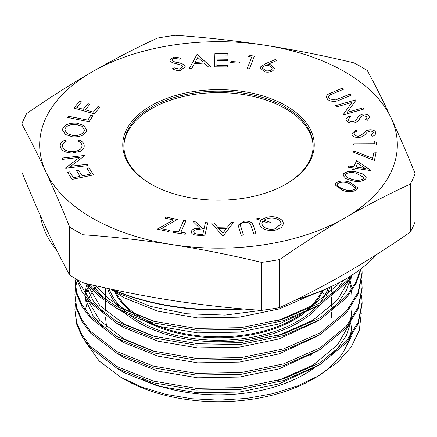 <?xml version="1.0" encoding="UTF-8"?>
<svg xmlns="http://www.w3.org/2000/svg" width="437" height="437" viewBox="0 0 437 437"><rect width="100%" height="100%" fill="white"/><g stroke="black" fill="none" stroke-linecap="round" stroke-linejoin="round"><path stroke-width="0.66" d="M351.627 336.053L343.542 351.665L349.802 338.62M318.524 375.896L312.914 379.136A133.52 77.087 0 0 1 124.086 379.136L120.53 377.082L141.462 386.964L165.552 394.3L191.619 398.741L219.052 400.161L246.555 398.44L272.83 393.688L297.193 386.057L318.524 375.896L337.43 362.464L351.173 347.098L359.301 330.29L361.333 312.897M315.618 377.53A133.52 77.087 0 0 0 343.542 351.665L349.567 338.932M85.805 342.302L99.204 361.044L120.53 377.082L124.086 379.136M105.699 317.437A112.801 65.124 0 0 0 107.021 327.362M114.926 292.162A107.404 62.01 0 0 0 136.12 315.536M142.484 319.556A107.404 62.01 0 0 0 142.555 319.594A107.404 62.01 0 0 0 304.933 312.559M116.368 293.129A106.743 61.628 0 0 0 140.009 316.978M285.421 108.622A94.638 54.641 0 0 0 151.579 108.622A94.638 54.641 0 0 0 123.868 146.537A94.638 54.641 180 0 1 151.579 108.622L151.579 108.622A94.638 54.641 180 0 1 285.421 108.622L285.421 108.622A94.638 54.641 180 0 1 313.132 146.537A94.638 54.641 0 0 0 285.421 108.622L285.421 108.622M285.809 184.228A94.638 54.641 0 0 0 313.138 145.821A94.638 54.641 0 0 0 285.421 107.185A94.638 54.641 0 0 0 182.284 95.337A94.638 54.641 0 0 0 123.862 145.821A94.638 54.641 0 0 0 151.191 184.228M286.197 105.836A95.741 55.275 0 0 0 150.803 105.836A95.741 55.275 0 0 0 150.798 184.004A95.741 55.275 0 0 0 150.803 184.004A95.741 55.275 0 0 0 286.202 184.004A95.741 55.275 0 0 0 286.197 105.836M297.63 299.285L293.276 301.088M263.232 310.155L225.164 315.093L186.626 313.761L150.448 306.403L119.334 293.615L113.161 290.01M410.294 232.123A201.293 116.215 180 0 0 415.15 221.657L415.15 173.631C407.18 153.917 399.205 135.437 391.235 118.198A178.826 103.247 0 0 0 344.951 71.914A178.826 103.247 0 0 0 264.784 45.197C294.538 49.862 324.292 55.761 354.046 62.901A201.293 116.215 180 0 1 360.836 66.642A201.293 116.215 180 0 1 367.315 70.565C375.29 85.204 383.26 101.084 391.235 118.198A178.826 103.247 180 0 1 344.951 217.926C366.719 205.417 388.498 194.143 410.294 184.097L410.294 232.123C388.498 247.244 366.719 261.118 344.951 273.748C323.145 286.273 301.361 297.548 279.604 307.577A201.293 116.215 180 0 1 261.479 310.379C231.725 308.314 201.97 305.01 172.216 300.47C142.462 295.805 112.708 289.9 82.954 282.761A201.293 116.215 180 0 1 76.164 279.019A201.293 116.215 180 0 1 69.685 275.102C61.71 260.457 53.74 244.583 45.765 227.464C37.795 210.224 29.82 191.75 21.85 172.031L21.85 124.01A201.293 116.215 180 0 1 26.706 113.544C48.463 98.445 70.248 84.57 92.049 71.914A178.826 103.247 0 0 0 45.765 171.643A178.826 103.247 0 0 0 172.216 244.649A178.826 103.247 0 0 0 344.951 217.926C323.145 230.578 301.361 244.452 279.604 259.551A201.293 116.215 180 0 1 261.479 262.353L261.479 310.379M297.51 299.023A178.826 103.247 0 0 0 344.951 279.407L343.728 280.117A177.094 102.242 180 0 1 296.062 299.733M243.977 308.997A177.094 102.242 180 0 1 111.167 289.147M111.91 289.305A178.826 103.247 0 0 0 241.535 308.79M344.951 279.407A178.826 103.247 0 0 0 376.885 254.334M86.761 283.662L99.855 296.909L116.952 308.38L153.3 322.877L196.033 330.143L240.967 329.394L283.7 320.632L320.048 304.633L346.459 282.897L352.577 274.72M350.485 276.064L346.459 281.182L320.048 302.917L283.7 318.912L240.967 327.679L196.033 328.427L153.3 321.162L116.952 306.659L101.034 296.139L88.471 284.061M74.891 309.8L76.655 324.123L81.872 336.326L90.541 348.043L116.952 368.282L153.3 382.779L196.033 390.044L240.967 389.296L283.7 380.534L320.048 364.534L346.459 342.799L358.105 324.052L362.109 304.037L362.109 302.317L358.105 322.331L346.459 341.084L320.048 362.819L283.7 378.813L240.967 387.581L196.033 388.329L153.3 381.064L116.952 366.561L90.541 346.328L81.872 334.611L76.655 322.402L74.891 309.8L75.377 303.174M361.678 295.685L362.109 302.317M74.891 294.828L76.655 309.145L81.872 321.353L90.541 333.065L116.952 353.304L153.3 367.807L196.033 375.072L240.967 374.323L283.7 365.556L320.048 349.562L346.459 327.826L358.105 309.074L362.109 289.059L362.109 287.344L358.105 307.358L346.459 326.106L320.048 347.841L283.7 363.841L240.967 372.603L196.033 373.356L153.3 366.086L116.952 351.588L90.541 331.35L81.872 319.633L76.655 307.429L74.891 294.822L75.377 288.196M361.678 280.712L362.109 287.344M74.891 279.849L76.655 294.167L81.872 306.375L90.541 318.092L116.952 338.331L153.3 352.828L196.033 360.093L240.967 359.345L283.7 350.583L320.048 334.584L346.459 312.848L358.105 294.101L362.109 274.086L362.109 272.366L358.105 292.38L346.459 311.133L320.048 332.868L283.7 348.863L240.967 357.63L196.033 358.378L153.3 351.113L116.952 336.61L90.541 316.372L81.872 304.66L76.655 292.451L74.918 278.293M361.929 268.067L362.109 272.366M76.694 279.325L81.932 291.495L90.596 303.174L116.952 323.353L153.3 337.856L196.033 345.121L240.967 344.372L283.7 335.605L320.048 319.611L346.459 297.876L356.008 283.722L361.219 268.613M360.787 268.941L355.5 282.985L346.459 296.155L320.048 317.89L283.7 333.89L240.967 342.652L196.033 343.406L153.3 336.135L116.952 321.637L91.486 302.415L77.338 279.691M75.514 287.338L77.114 280.718M70.685 166.24L87.564 164.257L88.039 165.59L65.714 168.212L65.616 167.934L79.681 157.353L62.595 159.363L62.147 158.09L84.467 155.468L84.57 155.758L70.685 166.311L87.564 164.257M86.417 131.144C84.51 135.257 79.884 137.142 72.547 136.797L65.413 134.476L62.535 130.062L62.726 128.795C64.621 124.616 69.281 122.715 76.704 123.092L83.767 125.414L86.63 129.805L86.417 131.144M99.986 107.092L94.321 113.828L73.82 108.081L79.523 101.302L81.544 101.865L76.836 107.469L83.249 109.266L87.919 103.711L89.924 104.274L85.253 109.829L93.294 112.08L97.964 106.53L99.986 107.092M189.281 68.571L196.858 54.685L197.409 54.641L211.033 66.85L208.607 67.041L204.041 63.032L194.312 63.797L191.794 68.369L189.281 68.571M239.214 63.163L230.709 62.595L230.927 61.502L239.432 62.07L239.214 63.163M260.747 66.785L265.456 63.682L275.496 59.443L276.845 60.481L267.859 64.332L270.186 64.567L274.431 68.085L273.972 69.538C272.12 71.81 269.083 72.608 264.866 71.941L260.31 68.216L260.747 66.785L265.456 63.753L275.496 59.443M351.905 102.482L336.517 106.89L335.479 105.678L355.827 99.844L356.051 100.1L347.186 112.375L362.765 107.912L363.759 109.07L343.406 114.904L343.182 114.641L351.905 102.482L343.209 114.674M354.074 133.717L354.107 134.072C354.582 135.497 356.051 136.202 358.515 136.197L360.64 135.579L366.386 130.783L369.697 129.827C373.04 129.756 375.055 130.679 375.744 132.586L375.744 132.52C375.875 134.022 374.902 135.262 372.821 136.235L371.177 135.279L373.389 132.673C373.056 131.597 371.958 131.073 370.101 131.1L367.348 132.154L365.469 134.017C364.168 135.814 361.973 136.989 358.892 137.535C355.052 137.562 352.735 136.481 351.932 134.296L351.867 133.738L355.811 129.98L357.22 131.007C355.215 131.706 354.178 132.706 354.107 134.001C354.582 135.426 356.051 136.131 358.515 136.125L360.64 135.508L366.386 130.712L369.697 129.756C373.04 129.685 375.055 130.608 375.744 132.52L375.798 133.012M354.074 133.749L354.107 134.072M373.422 133.028L373.389 132.673M372.695 158.303L374.012 152.038L376.153 152.185L374.416 160.477L352.675 151.863L353.85 150.858L372.695 158.374L374.012 152.038M351.648 180.557L345.88 178.635L343.018 175.259L343.526 173.773C347.054 171.02 351.692 170.512 357.433 172.249L363.262 174.128L366.157 177.482L365.665 178.908C362.131 181.705 357.461 182.256 351.648 180.557M275.884 230.037C268.782 231.244 263.587 229.938 260.31 226.109L259.431 223.553L260.725 220.488L256.016 218.893L258.633 218.303L261.867 219.407L267.116 217.156C274.168 215.949 279.352 217.238 282.668 221.018L283.526 223.607L281.455 227.513L275.884 230.037M233.331 222.646L223.252 235.898L222.701 235.909L211.508 222.996L213.939 222.957L217.702 227.202L227.469 227.049L230.802 222.684L233.331 222.646M185.965 220.767L180.847 232.282L185.785 233.014L185.233 234.254L173.112 232.457L173.664 231.222L178.591 231.949L183.715 220.434L185.965 220.767M264.784 45.197A178.826 103.247 0 0 0 92.049 71.914C113.817 59.41 135.601 48.136 157.396 38.09A201.293 116.215 180 0 1 175.521 35.288C205.275 37.353 235.03 40.652 264.784 45.197M177.471 219.45L161.319 228.627L169.327 230.354L168.556 231.539L157.32 229.114L173.413 219.937L164.962 218.112L165.732 216.916L177.471 219.45M205.445 222.635L207.717 222.799L204.773 235.92L195.153 235.024C192.351 234.336 191.084 233.118 191.34 231.37C192.526 228.906 195.41 227.928 199.982 228.425L193.181 221.712L195.995 221.925L202.784 228.638L204.074 228.731L205.445 222.635L207.706 222.87M191.28 231.878L191.34 231.441C192.526 228.977 195.41 227.999 199.982 228.496L199.982 228.425M240.355 225.164L243.453 235.057L241.202 235.314L238.143 225.252L243.939 221.188C247.451 220.778 250.183 221.422 252.127 223.105L253.46 225.798L256.098 233.637L253.848 233.888L250.532 224.323C249.429 222.783 247.408 222.149 244.474 222.411C242 222.777 240.623 223.695 240.355 225.164L240.35 225.339M342.548 190.264L335.086 184.884L335.977 182.906C340.106 180.426 344.837 180.268 350.163 182.426L357.734 187.79L356.865 189.674C352.719 192.193 347.95 192.389 342.548 190.264M353.883 166.721L356.592 160.625L370.947 170.332L370.827 170.594L355.434 168.311L354.746 169.856L352.632 169.54L353.315 167.994L348.18 167.234L348.748 165.962L353.883 166.792L356.592 160.625M374.258 143.697L374.225 141.632L376.47 142.407L376.508 144.991L353.719 145.106L353.702 143.8L374.258 143.697L353.702 143.871M354.188 122.939C350.441 123.365 347.836 122.546 346.372 120.492L346.022 119.23L348.83 115.865L350.529 116.717L348.229 119.317L348.409 119.978C349.316 121.322 350.977 121.863 353.386 121.601L355.281 120.776L359.405 115.483L362.344 114.204C365.605 113.789 367.861 114.478 369.128 116.28L369.423 117.367L367.424 120.224L365.512 119.454L367.075 117.356L366.878 116.679L363.163 115.477L360.798 116.794L359.542 118.815C358.821 120.705 357.04 122.081 354.188 122.939M327.428 94.583L342.324 88.105L343.662 89.175L330.006 94.905L328.406 96.845L329.52 98.882L335.567 99.887L349.835 94.135L351.168 95.211L339.948 99.865C335.621 101.947 331.579 101.881 327.826 99.674L326.128 96.856L327.428 94.583L342.324 88.105M251.668 57.067L248.189 56.619L250.002 55.537L254.367 56.1L249.401 68.92L247.195 68.636L251.668 57.067L247.216 68.636M227.469 66.91L214.567 66.806L214.884 53.718L227.879 53.822L227.846 55.111L217.118 55.029L217.02 59.121L227.655 59.203L227.622 60.486L216.987 60.404L216.867 65.539L227.502 65.621L227.469 66.91M184.998 65.861L185.239 66.828L180.47 70.324C177.318 70.707 174.658 70.177 172.484 68.746L174.03 67.784L179.645 69.122L182.781 66.861L181.262 65.157L172.178 62.578L170.037 60.836L169.807 59.951L173.888 56.963L180.7 58.083L179.301 59.17L174.5 58.279C172.708 58.634 171.97 59.339 172.287 60.404L174.505 61.819L177.979 62.617C181.257 63.097 183.595 64.179 184.998 65.861L185.239 66.866M172.162 59.967L172.287 60.475L174.505 61.819M92.819 115.778L89.186 121.786L67.708 117.466L68.462 116.22L87.87 120.126L90.743 115.357L92.819 115.778M60.197 146.018C60.098 143.636 61.639 141.692 64.823 140.19L66.238 141.217C63.66 142.451 62.398 144.041 62.453 145.974C63.059 149.487 66.397 151.366 72.455 151.617C78.556 151.218 81.746 149.241 82.03 145.679C81.932 143.806 80.626 142.276 78.114 141.085L79.452 140.026C82.571 141.495 84.15 143.396 84.194 145.734C84.346 147.908 83.079 149.744 80.386 151.24L72.296 153.005C64.873 152.666 60.841 150.333 60.197 146.018L60.197 145.811M62.447 145.871L62.453 146.045C63.059 149.558 66.397 151.437 72.455 151.688L72.455 151.617M78.168 141.113L79.452 140.097C82.571 141.566 84.15 143.467 84.194 145.805L84.199 145.98M89.028 167.841L93.491 174.882L72.067 179.405L67.577 172.315L69.691 171.872L73.4 177.722L80.097 176.308L76.42 170.506L78.518 170.064L82.194 175.865L90.596 174.09L86.919 168.289L89.028 167.841L93.452 174.887M40.401 215.687A178.826 103.247 0 0 0 56.963 250.691M21.85 124.01C29.82 138.649 37.795 154.529 45.765 171.643C53.74 188.882 61.71 207.362 69.685 227.076L69.685 275.102M82.954 282.761L82.954 234.74A201.293 116.215 180 0 1 69.685 227.076M82.954 234.74C112.708 236.805 142.462 240.104 172.216 244.649C201.97 249.314 231.725 255.213 261.479 262.353M279.604 307.577L279.604 259.551M415.15 173.631A201.293 116.215 180 0 1 410.294 184.097M350.611 335.791L352.02 323.762L350.408 336.069M142.752 379.551A121.601 70.204 0 0 0 314.585 367.654M147.285 321.119A106.743 61.628 0 0 0 301.093 314.252M306.435 310.144A106.743 61.628 0 0 0 321.73 290.895M309.538 308.653A107.404 62.01 0 0 0 322.856 290.425M309.456 355.953A112.801 65.124 0 0 0 311.45 354.336M324.767 295.609A112.801 65.124 0 0 0 322.222 291.845M96.533 285.913L93.726 289.715M93.032 290.752L91.164 293.822M90.159 295.696L88.553 299.127M88.083 300.285L87.69 301.306M87.05 303.18L85.652 308.79M85.242 311.581L84.98 316.279M275.687 381.14L279.117 380.097L312.914 365.174L337.468 344.913L349.567 323.954M350.408 321.097L352.02 308.79M88.083 285.306L87.69 286.333M87.05 288.202L85.652 293.817M85.242 296.603L84.98 301.301M352.02 293.811L351.916 290.698M351.79 289.168L351.687 288.196M351.424 286.328L350.195 280.712M349.256 277.724L348.994 276.998M85.259 294.909L84.98 286.328L86.122 296.084M86.832 298.722L99.833 320.529L124.086 338.965L154.643 351.474M352.02 278.839L351.916 275.725M86.832 283.75L99.833 305.556L124.086 323.992L154.643 336.501M275.687 336.211L279.117 335.174L312.914 320.25L337.468 299.984L349.567 279.03M95.736 285.732L107.994 298.22L124.086 309.014L154.643 321.523M275.687 321.239L279.117 320.195L312.914 305.272L337.468 285.011L339.565 282.439M115.843 367.659L124.086 372.663L157.883 386.089L197.611 392.792L239.389 392.044L279.117 383.844L317.295 366.146M330.76 355.631L337.468 348.655L346.235 335.687L351.102 321.845M351.501 319.551L352.02 312.531M90.164 284.454L89.667 285.448M89.137 286.563L88.421 288.207M87.69 290.075L86.034 295.691M85.652 297.559L85.024 303.174M115.843 352.686L124.086 357.684L157.883 371.111L197.611 377.819L239.389 377.071L279.117 368.866L317.295 351.173M352.02 297.559L351.588 291.184M351.091 288.202L349.627 282.586M348.988 280.718L348.753 280.09M348.305 278.943L347.797 277.73M85.565 297.045L86.624 301.759L92.819 315.285L103.564 328.029M115.843 337.708L124.086 342.712L157.883 356.139L197.611 362.841L239.389 362.093L279.117 353.894L317.295 336.195M351.982 280.712L351.588 276.206M85.816 283.438L86.624 286.781L92.819 300.306L103.564 313.056M115.843 322.735L124.086 327.734L157.883 341.16L197.611 347.868L239.389 347.12L279.117 338.915L317.295 321.222M330.76 310.702L337.468 303.731L346.235 290.758L351.102 276.916M92.622 285.022L103.564 298.078M115.843 307.757L124.086 312.761L157.883 326.188L197.611 332.89L239.389 332.142L279.117 323.943L317.295 306.244M330.76 295.729L337.468 288.753L343.837 280.051M110.556 289.01L124.086 297.783L157.883 311.21L197.611 317.918L239.389 317.169L279.117 308.964L311.723 294.751M169.283 230.414L161.319 228.627M157.413 229.135L173.413 219.937M165 218.123L165.732 216.916M165.732 216.987L177.384 219.5M185.752 233.085L180.847 232.282M173.145 232.462L173.664 231.222M173.664 231.293L178.591 231.949M178.591 232.02L183.715 220.434M183.715 220.505L185.938 220.832M191.28 231.916L191.34 231.441M193.258 221.788L195.995 221.925M195.995 221.996L202.784 228.638M202.784 228.709L204.074 228.731M204.074 228.802L205.445 222.706M193.667 231.91L193.706 231.55C193.891 233.271 195.585 234.145 198.78 234.166L202.784 234.467L203.784 230.009L199.884 229.698C196.705 229.256 194.645 229.873 193.706 231.55M193.706 231.621C193.891 233.342 195.585 234.216 198.78 234.237L202.784 234.538L203.784 230.009M211.568 223.067L213.939 222.957M213.939 223.028L217.702 227.202M217.702 227.273L227.469 227.049M227.469 227.12L230.802 222.684M230.802 222.755L233.276 222.717M218.768 228.453L222.848 233.2L226.508 228.327L218.768 228.453L222.848 233.129L226.508 228.327M238.143 225.29L243.939 221.259C247.451 220.849 250.183 221.488 252.127 223.176L253.46 225.869L256.077 233.642M240.355 225.235L243.431 235.062M259.431 223.591L260.725 220.488M256.142 218.937L258.633 218.303M258.633 218.374L261.867 219.407M261.867 219.478L267.116 217.156M267.116 217.227C274.168 216.02 279.352 217.309 282.668 221.089L282.668 221.018M282.668 221.089L283.526 223.64M261.779 223.515L262.511 225.7C265.139 228.764 269.323 229.84 275.053 228.912L281.182 223.662L280.456 221.515C277.839 218.456 273.688 217.397 268.012 218.331L263.866 220.15L270.825 222.515M275.053 228.912L281.182 223.7M263.866 220.079L270.951 222.488L268.367 223.067L262.686 221.155L261.779 223.482L262.511 225.629C265.139 228.698 269.323 229.769 275.053 228.841M335.086 184.917L335.977 182.906M335.977 182.977C340.106 180.497 344.837 180.339 350.163 182.497L350.163 182.426M350.163 182.497L357.734 187.823M337.167 184.84L338.861 187.162L343.553 189.248C347.705 190.958 351.501 190.931 354.937 189.166L355.5 187.85M354.937 189.095L355.5 187.812L349.065 183.502C344.946 181.726 341.171 181.737 337.735 183.524L337.167 184.807L338.861 187.091L343.553 189.177C347.705 190.887 351.501 190.86 354.937 189.095L354.937 189.166M343.018 175.292L343.526 173.773M343.526 173.844C347.054 171.091 351.692 170.583 357.433 172.32L357.433 172.249M357.433 172.32L363.24 174.188L366.157 177.52M345.083 175.237L347.295 177.766L352.402 179.481C356.887 180.858 360.629 180.552 363.633 178.558L363.945 177.591M363.633 178.487L363.945 177.553L356.587 173.391C352.124 171.943 348.393 172.233 345.399 174.254L345.083 175.204L347.295 177.695L352.402 179.41C356.887 180.787 360.629 180.481 363.633 178.487L363.633 178.558M356.592 160.696L370.92 170.386M352.659 169.545L353.315 167.994M348.207 167.24L348.748 165.962M348.748 166.033L353.883 166.792M356.002 167.038L365.206 168.469L357.668 163.285L356.002 167.038L365.206 168.398M374.012 152.109L376.137 152.256M352.73 151.885L353.85 150.858M353.85 150.929L372.695 158.374M374.225 141.703L376.47 142.407M376.47 142.478L376.508 144.991M351.867 133.777L355.811 129.98M355.811 130.051L357.16 131.029M375.744 132.586L375.798 133.05M371.177 135.35L373.389 132.744M346.022 119.268L348.83 115.865M348.83 115.936L350.469 116.755M348.229 119.356L348.409 119.978M348.409 120.049C349.316 121.393 350.977 121.934 353.386 121.672L353.386 121.601M353.386 121.672L355.281 120.776M355.281 120.841L359.405 115.483M359.405 115.554L362.344 114.204M362.344 114.275C365.605 113.86 367.861 114.549 369.128 116.351L369.128 116.28M369.128 116.351L369.423 117.406M365.572 119.476L367.069 117.389M335.523 105.738L355.827 99.844M362.765 107.912L347.186 112.375M362.765 107.983L363.71 109.086M342.324 88.176L343.602 89.203M328.406 96.883L329.52 98.882M329.52 98.953L335.567 99.887M335.567 99.958L349.835 94.135M349.835 94.206L351.113 95.233M326.128 96.894L327.428 94.654M275.496 59.514L276.785 60.508M270.186 64.567L267.859 64.332M270.186 64.638L274.431 68.117M260.31 68.254L260.747 66.856M262.539 68.194L265.707 70.821C268.542 71.253 270.59 70.701 271.852 69.172L272.158 68.172M271.852 69.101L272.158 68.139L268.99 65.545C266.144 65.113 264.095 65.67 262.845 67.205L262.539 68.161L265.707 70.75C268.542 71.182 270.59 70.63 271.852 69.101L271.852 69.172M248.282 56.635L250.002 55.537M250.002 55.608L254.339 56.171M230.72 62.595L230.927 61.502M230.927 61.573L239.416 62.141M214.567 66.812L214.884 53.718M214.884 53.789L227.879 53.893M227.655 59.274L217.02 59.121M227.502 65.692L216.867 65.539M189.319 68.565L196.858 54.685M196.858 54.756L197.409 54.641M197.409 54.712L210.962 66.856M195.022 62.464L202.752 61.923L197.792 57.427L195.022 62.464L202.752 61.852M172.544 68.778L174.03 67.784M174.03 67.855L179.645 69.122M179.645 69.193L182.781 66.894M169.807 59.989L173.888 56.963M173.888 57.034L180.645 58.126M172.162 60.006L172.287 60.475M174.505 61.89L177.979 62.688C181.257 63.168 183.595 64.25 184.998 65.932M73.869 108.097L79.523 101.302M79.523 101.373L81.495 101.925M83.249 109.266L76.836 107.469M83.249 109.337L87.919 103.711M87.919 103.782L89.875 104.334M93.294 112.08L85.253 109.829M93.294 112.151L97.964 106.53M97.964 106.601L99.936 107.152M67.746 117.477L68.462 116.22M68.462 116.291L87.87 120.126M87.87 120.191L90.743 115.357M90.743 115.428L92.781 115.838M62.535 130.1L62.726 128.795M62.726 128.86C64.621 124.687 69.281 122.786 76.704 123.163L76.704 123.092M76.704 123.163L83.751 125.468L86.63 129.838M64.802 129.953L67.123 133.618L72.963 135.514C78.868 135.82 82.62 134.328 84.21 131.034L84.374 129.936M76.284 124.436C70.346 124.124 66.566 125.632 64.949 128.959L64.802 129.915L67.123 133.547L72.963 135.443C78.868 135.749 82.62 134.257 84.21 130.963L84.374 129.904L82.09 126.304L76.284 124.436M60.197 146.089C60.098 143.707 61.639 141.763 64.823 140.261L64.823 140.19M64.823 140.261L66.178 141.244M72.455 151.688C78.556 151.289 81.746 149.312 82.03 145.75L82.03 145.679M87.564 164.328L88.012 165.59M65.632 167.988L79.681 157.353M62.169 158.161L84.467 155.468M67.615 172.375L69.691 171.872M69.691 171.943L73.4 177.722M73.4 177.793L80.097 176.308M76.459 170.567L78.518 170.064M78.518 170.135L82.194 175.865M82.194 175.936L90.596 174.09M86.958 168.349L89.028 167.912M107.54 288.36A112.801 65.124 0 0 0 119.847 308.222M123.567 311.816A112.801 65.124 0 0 0 138.742 322.697A112.801 65.124 0 0 0 320.643 304.272M109.075 288.693A111.697 64.49 0 0 0 124.425 310.51M128.997 314.329A111.697 64.49 0 0 0 139.518 321.348A111.697 64.49 0 0 0 316.486 306.703M319.567 303.207A111.697 64.49 0 0 0 328.121 288.12M326.242 295.92A112.801 65.124 0 0 0 329.76 287.366M105.699 311.253L105.699 301.344M105.699 299.629L105.699 287.956M331.301 317.437L331.301 312.013M331.301 306.457L331.301 297.04M331.301 291.479L331.301 286.639"/></g></svg>
